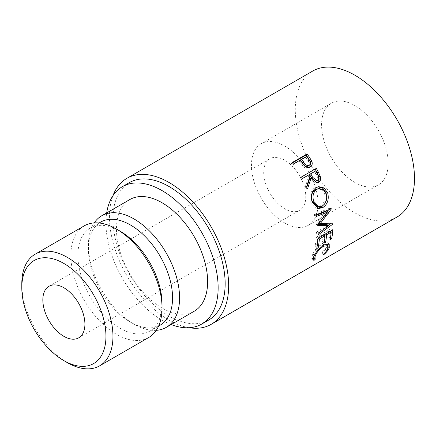 <?xml version="1.0" encoding="UTF-8"?>
<svg xmlns="http://www.w3.org/2000/svg" width="436" height="436" viewBox="0 0 436 436"><rect width="100%" height="100%" fill="white"/><g stroke="black" fill="none" stroke-linecap="round" stroke-linejoin="round"><path stroke-width="0.33" stroke-dasharray="2.18 1.64" d="M284.763 208.811A29.752 17.178 60 0 1 265.322 182.597A29.752 17.178 60 0 1 269.884 158.759A29.752 17.178 60 0 1 284.763 160.23A29.752 17.178 60 0 1 304.197 186.445A29.752 17.178 60 0 1 299.636 210.288A29.752 17.178 60 0 1 284.763 208.811M354.882 182.499A47.104 27.196 60 0 1 324.112 140.986A47.104 27.196 60 0 1 331.333 103.239A47.104 27.196 60 0 1 354.882 105.572A47.104 27.196 60 0 1 385.653 147.085A47.104 27.196 60 0 1 378.437 184.831A47.104 27.196 60 0 1 354.882 182.499M284.763 222.981A47.104 27.196 60 0 1 253.986 181.474A47.104 27.196 60 0 1 261.208 143.727A47.104 27.196 60 0 1 284.763 146.06A47.104 27.196 60 0 1 315.533 187.567A47.104 27.196 60 0 1 308.312 225.314A47.104 27.196 60 0 1 284.763 222.981M148.698 337.508A64.457 37.218 60 0 1 116.466 334.314A64.457 37.218 60 0 1 74.354 277.514A64.457 37.218 60 0 1 84.235 225.859M162.045 303.952A59.503 34.351 60 0 1 149.722 331.191A59.503 34.351 60 0 1 119.971 328.243A59.503 34.351 60 0 1 81.101 275.808A59.503 34.351 60 0 1 90.219 228.132A59.503 34.351 60 0 1 119.971 231.08M160.241 325.12A59.503 34.351 60 0 1 130.489 322.171L133.994 324.193A64.457 37.218 60 0 1 88.415 245.25A64.457 37.218 60 0 1 94.214 222.905M156.246 330.346A64.457 37.218 60 0 1 133.994 324.193L130.489 322.171A59.503 34.351 60 0 1 88.415 249.299A59.503 34.351 60 0 1 100.738 222.06M194.276 311.195A64.457 37.218 60 0 1 162.045 308.001A64.457 37.218 60 0 1 119.933 251.196A64.457 37.218 60 0 1 129.814 199.546M171.152 324.542A79.336 45.802 60 0 1 162.045 320.144A79.336 45.802 60 0 1 106.689 212.899M208.724 320.029A79.336 45.802 60 0 1 169.059 316.1A79.336 45.802 60 0 1 117.23 246.187A79.336 45.802 60 0 1 129.388 182.613M189.213 327.73A84.295 48.669 60 0 1 169.059 320.144A84.295 48.669 60 0 1 112.962 195.66M397.027 217.035A84.295 48.669 60 0 1 354.882 212.861A84.295 48.669 60 0 1 299.815 138.583A84.295 48.669 60 0 1 312.737 71.035M67.378 362.654A64.457 37.218 60 0 1 21.8 283.711M323.136 254.548L321.566 252.744C323.844 250.733 325.365 248.82 326.139 246.994L326.057 244.106M327.774 248.667L326.139 246.994M325.883 243.969L321.812 244.76C317.828 247.495 315.075 250.684 313.549 254.324L313.293 256.842L313.953 257.136L313.746 257.344M322.776 245.615L321.812 244.76M314.432 255.224L313.549 254.324M315.528 258.94L313.953 257.136M313.321 257.769L312.558 258.515L311.647 258.226L312.023 255.207C312.803 253.163 314.291 250.853 316.482 248.269L322.226 243.435L327.567 242.694L328.09 243.68M313.021 259.06L312.558 258.515M313.658 256.886L312.023 255.207M318.171 249.779L316.482 248.269M323.932 244.89L322.226 243.435M327.801 245.74L327.632 246.187C326.678 248.406 324.782 250.711 321.948 253.098L321.566 252.744M328.177 246.743L327.632 246.187M323.501 254.929L321.948 253.098M330.493 237.784L329.965 237.353L328.439 238.23L330.156 239.631M330.041 231.407L329.425 230.993A81.815 47.235 60 0 1 328.439 238.23M329.425 230.993L324.858 233.631A81.815 47.235 60 0 1 324.787 234.437M325.474 234.045L324.858 233.631M324.695 235.429A81.815 47.235 60 0 1 323.872 240.868L322.351 241.746L324.068 243.146M324.406 241.299L323.872 240.868M323.948 234.922L323.338 234.508A81.815 47.235 60 0 1 322.351 241.746M323.338 234.508L317.626 237.805A81.815 47.235 60 0 1 316.645 245.043L315.119 245.92L316.836 247.321M318.242 238.22L317.626 237.805M317.174 245.473L316.645 245.043M317.948 238.388L316.198 237.249A81.815 47.235 60 0 1 315.119 245.92M316.198 237.249L331.044 228.682A81.815 47.235 60 0 1 330.88 230.922M332.793 229.821L331.044 228.682M330.782 231.914A81.815 47.235 60 0 1 329.965 237.353M325.632 211.58L315.833 224.218L317.572 224.96M315.833 224.218A81.815 47.235 60 0 1 315.871 224.573L317.61 225.33M317.855 224.6L315.871 224.573M326.962 224.627L316.313 232.404L318.067 233.396M316.313 232.404A81.815 47.235 60 0 1 316.313 233.903L318.062 234.939M326.962 212.005L318.514 222.845L331.142 222.9A81.815 47.235 60 0 1 331.147 223.123L332.897 224.093M331.147 223.123L330.172 223.832M328.177 225.287L316.313 233.903M331.142 222.9L332.891 223.864M318.514 222.845L319.048 223.074M315.975 214.834L314.285 214.387L329.594 208.217A81.815 47.235 60 0 1 329.638 208.452L331.344 208.975M329.638 208.452L328.624 209.803M329.594 208.217L331.3 208.735M314.285 214.387A81.815 47.235 60 0 1 314.612 216.033L316.313 216.529M316.1 215.433L314.612 216.033M317.392 208.337L316.509 208.239L310.557 202.097C308.868 195.9 310.236 191.148 314.656 187.84L318.1 186.804M312.149 202.162L310.557 202.097M316.133 187.605L314.656 187.84M326.733 197.557L324.504 204.092M317.07 206.397L320.694 205.634C324.504 202.898 325.812 198.99 324.618 193.9L321.872 189.938L317.708 188.695M320.694 205.634L322.351 205.945M324.618 193.9L326.21 193.965M316.422 182.946L315.702 183.196L309.724 178.58M306.775 187.284L306.077 189.246L307.516 188.93M306.562 186.826L305.151 187.208A81.815 47.235 60 0 1 306.077 189.246M305.151 187.208L308.683 176.575L309.996 175.997M307.98 175.267A81.815 47.235 60 0 1 308.683 176.575M302.371 178.509L301.129 179.223L302.426 178.602M301.51 176.956L300.246 177.626A81.815 47.235 60 0 1 301.129 179.223M300.246 177.626L315.092 169.054A81.815 47.235 60 0 1 315.114 169.103M316.356 168.383L315.092 169.054M315.539 181.316L316.095 181.082C317.768 179.436 317.811 177.376 316.225 174.907A81.815 47.235 60 0 0 314.449 171.533M317.512 180.706L316.095 181.082M309.789 167.179L309.01 167.74C306.998 168.814 305.026 168.389 303.102 166.465L299.995 162.306A81.815 47.235 60 0 0 299.167 161.124L292.316 165.075L293.341 164.029M310.214 166.961L309.01 167.74M304.241 165.582L303.102 166.465M300.191 160.072L299.167 161.124M292.251 162.514L291.259 163.609A81.815 47.235 60 0 1 292.316 165.075M291.259 163.609L292.518 162.879M306.661 156.339L305.636 157.385L300.687 160.241M305.636 157.385A81.815 47.235 60 0 1 307.734 160.437C309.576 162.699 309.68 164.612 308.056 166.181M317.577 174.389L316.225 174.907M301.047 161.293L299.995 162.306M308.824 159.478L307.734 160.437M49.001 286.283L269.884 158.759M261.208 143.727L331.333 103.239M149.722 331.191L158.611 326.057M88.415 249.299L88.415 245.25M90.219 228.132L99.114 222.998M313.293 256.842L313.555 257.136M311.647 258.226L313.255 260.052M327.567 242.694L329.202 244.187M316.509 208.239L318.269 208.572M317.381 186.87L318.787 186.668M315.702 183.196L317.174 182.858M309.238 167.598L310.432 166.825M308.312 225.314L378.437 184.831M78.747 337.813L299.636 210.288"/><path stroke-width="0.65" d="M67.378 362.654L63.874 360.632A59.503 34.351 -120 0 0 105.948 336.341A59.503 34.351 -120 0 0 63.874 263.464A59.503 34.351 -120 0 0 21.8 287.76A59.503 34.351 -120 0 0 63.874 360.632L67.378 362.654A64.457 37.218 60 0 0 99.61 365.848L148.698 337.508A64.457 37.218 60 0 0 162.045 308.001A64.457 37.218 60 0 0 116.466 229.053L119.971 231.08A59.503 34.351 60 0 1 162.045 303.952L162.045 308.001M21.8 287.76L21.8 283.711A64.457 37.218 60 0 1 35.153 254.199A64.457 37.218 60 0 1 67.378 257.393A64.457 37.218 60 0 1 109.491 314.198A64.457 37.218 60 0 1 99.61 365.848M63.874 336.341A29.752 17.178 60 0 1 44.439 310.121A29.752 17.178 60 0 1 49.001 286.283A29.752 17.178 60 0 1 63.874 287.755A29.752 17.178 60 0 1 83.309 313.975A29.752 17.178 60 0 1 78.747 337.813A29.752 17.178 60 0 1 63.874 336.341M99.114 222.998L100.738 222.06A59.503 34.351 60 0 1 130.489 225.003A59.503 34.351 60 0 1 169.359 277.438A59.503 34.351 60 0 1 160.241 325.12L158.611 326.057M94.214 222.905A64.457 37.218 60 0 1 101.768 215.738A64.457 37.218 60 0 1 133.994 218.932A64.457 37.218 60 0 1 176.106 275.737A64.457 37.218 60 0 1 166.225 327.387A64.457 37.218 60 0 1 156.246 330.346M101.768 215.738L129.814 199.546A64.457 37.218 60 0 1 162.045 202.74A64.457 37.218 60 0 1 204.157 259.54A64.457 37.218 60 0 1 194.276 311.195L166.225 327.387M106.689 212.899A79.336 45.802 60 0 1 122.38 186.663A79.336 45.802 60 0 1 162.045 190.592A79.336 45.802 60 0 1 213.874 260.505A79.336 45.802 60 0 1 201.71 324.073A79.336 45.802 60 0 1 171.152 324.542M122.38 186.663L129.388 182.613A79.336 45.802 60 0 1 169.059 186.543A79.336 45.802 60 0 1 220.883 256.455A79.336 45.802 60 0 1 208.724 320.029L201.71 324.073M307.097 153.941A84.295 48.669 60 0 1 309.451 157.276L311.86 161.375C312.672 163.914 312.122 165.773 310.214 166.961C308.198 168.034 306.208 167.577 304.241 165.582L301.047 161.293A84.295 48.669 60 0 0 300.191 160.072L293.341 164.029A84.295 48.669 60 0 0 292.251 162.514L307.097 153.941L306.099 155.036A81.815 47.235 60 0 1 308.388 158.273L310.715 162.257L309.789 167.179M316.356 168.383A84.295 48.669 60 0 1 318.356 172.073L320.28 176.427C320.896 179.158 320.231 181.147 318.285 182.406L317.174 182.858L311.07 178.057L307.516 188.93A84.295 48.669 60 0 0 306.562 186.826L309.996 175.997A84.295 48.669 60 0 0 309.277 174.651L302.426 178.602A84.295 48.669 60 0 0 301.51 176.956L316.356 168.383M327.703 193.001C329.196 199.443 327.55 204.326 322.76 207.645L318.269 208.572L312.149 202.162C310.394 195.802 311.724 190.952 316.133 187.605L318.787 186.668L324.122 187.976L327.703 193.001L326.112 192.941L326.733 197.557M317.572 224.96A84.295 48.669 60 0 1 317.61 225.33L328.711 225.57L318.067 233.396A84.295 48.669 60 0 1 318.062 234.939L332.897 224.093A84.295 48.669 60 0 0 332.891 223.864L320.253 223.592L331.344 208.975A84.295 48.669 60 0 0 331.3 208.735L315.975 214.834A84.295 48.669 60 0 1 316.313 216.529L327.343 212.13L317.572 224.96M332.793 229.821A84.295 48.669 60 0 1 331.682 238.748L330.156 239.631A84.295 48.669 60 0 0 331.169 232.175L326.602 234.813A84.295 48.669 60 0 1 325.588 242.269L324.068 243.146A84.295 48.669 60 0 0 325.082 235.691L319.375 238.988A84.295 48.669 60 0 1 318.362 246.444L316.836 247.321A84.295 48.669 60 0 0 317.948 238.388L332.793 229.821M323.501 254.929L323.136 254.548C325.436 252.504 326.978 250.547 327.774 248.667L327.692 245.626L323.507 246.253C319.517 249.005 316.749 252.253 315.184 255.997L314.906 258.646L315.528 258.94L314.116 260.346L313.255 260.052L313.658 256.886C314.465 254.777 315.969 252.406 318.171 249.779L323.932 244.89L329.202 244.187L329.267 247.861C328.286 250.15 326.362 252.504 323.501 254.929L323.158 254.526M112.962 195.66A84.295 48.669 60 0 1 126.909 178.319A84.295 48.669 60 0 1 169.059 182.493A84.295 48.669 60 0 1 224.126 256.777A84.295 48.669 60 0 1 211.204 324.319A84.295 48.669 60 0 1 189.213 327.73M126.909 178.319L312.737 71.035A84.295 48.669 60 0 1 354.882 75.21A84.295 48.669 60 0 1 409.949 149.488A84.295 48.669 60 0 1 397.027 217.035L211.204 324.319M35.153 254.199L84.235 225.859A64.457 37.218 60 0 1 116.466 229.053L119.971 231.08M327.692 245.626L325.883 243.969M323.507 246.253L322.776 245.615M315.184 255.997L314.432 255.224M313.746 257.344L313.321 257.769M314.116 260.346L313.021 259.06M328.09 243.68L327.801 245.74M329.267 247.861L328.177 246.743M331.682 238.748L330.493 237.784M331.169 232.175L330.041 231.407M326.602 234.813L325.474 234.045M324.787 234.437A81.815 47.235 60 0 1 324.695 235.429M325.588 242.269L324.406 241.299M325.082 235.691L323.948 234.922M319.375 238.988L318.242 238.22M318.362 246.444L317.174 245.473M330.88 230.922A81.815 47.235 60 0 1 330.782 231.914M316.1 215.433L325.632 211.58L327.343 212.13M317.855 224.6L326.962 224.627L328.711 225.57M332.483 223.859L332.897 224.093M330.172 223.832L328.177 225.287M319.048 223.074L320.253 223.592M330.984 208.866L331.344 208.975M328.624 209.803L326.962 212.005M322.76 207.645L321.087 207.285L317.392 208.337M318.1 186.804L322.945 188.341L326.112 192.941M324.504 204.092L321.087 207.285M319.152 188.537L315.342 189.496C311.762 192.222 310.672 196.107 312.062 201.149L317.07 206.397L318.803 206.691L322.351 205.945C326.161 203.198 327.447 199.203 326.21 193.965L323.387 189.84L319.152 188.537L316.841 189.317C313.271 192.058 312.209 196.026 313.648 201.214L318.803 206.691M315.342 189.496L316.841 189.317M312.062 201.149L313.648 201.214M315.114 169.103A81.815 47.235 60 0 1 317.032 172.634L318.896 176.863C319.474 179.523 318.792 181.48 316.841 182.733L316.422 182.946M320.28 176.427L318.896 176.863M318.285 182.406L316.841 182.733M311.07 178.057L309.724 178.58L306.775 187.284M309.277 174.651L302.371 178.509M315.746 170.912L309.505 174.389L311.217 177.697L315.539 181.316L317.512 180.706C319.179 179.043 319.196 176.934 317.577 174.389A84.295 48.669 60 0 0 315.746 170.912L310.797 173.768L312.563 177.174L316.972 180.935M310.797 173.768L309.505 174.389M311.86 161.375L310.715 162.257M292.518 162.879L306.099 155.036M301.712 159.195L303.756 162.219C305.162 164.906 306.988 165.953 309.228 165.358C310.846 163.773 310.715 161.81 308.824 159.478A84.295 48.669 60 0 0 306.661 156.339L301.712 159.195L300.687 160.241L302.666 163.178C304.028 165.794 305.827 166.792 308.056 166.181L308.394 165.942M303.756 162.219L302.666 163.178M318.356 172.073L317.032 172.634M312.563 177.174L311.217 177.697M309.451 157.276L308.388 158.273M313.293 256.842L314.906 258.646"/></g></svg>

